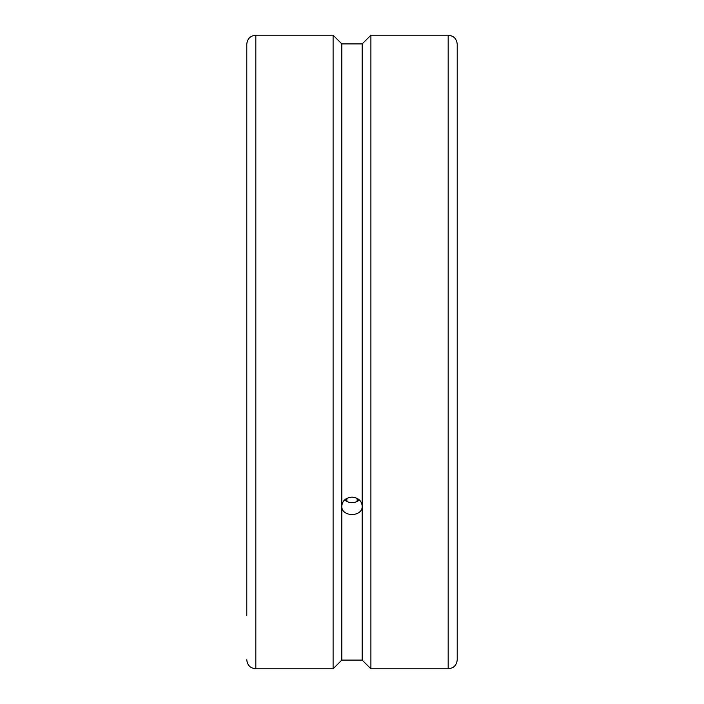 <?xml version="1.0" encoding="UTF-8"?>
<svg xmlns="http://www.w3.org/2000/svg" width="704" height="704" viewBox="0 0 704 704"><rect width="100%" height="100%" fill="white"/><g stroke="black" fill="none" stroke-linecap="round" stroke-linejoin="round"><path stroke-width="1.06" d="M357.139 498.37L357.139 501.45M346.861 498.37L346.861 501.45M255.825 35.2L255.825 668.8L333.106 668.8L333.106 35.2L255.825 35.2C250.334 35.737 247.315 38.755 246.778 44.255L246.778 615.622M344.634 499.919A10.182 8.818 180 0 0 359.366 499.919M448.175 35.2C453.666 35.737 456.685 38.755 457.222 44.255L457.222 659.745C456.685 665.245 453.666 668.263 448.175 668.8L370.894 668.8L370.894 35.2L448.175 35.2L448.175 668.8M370.894 35.2L362.182 43.912L341.818 43.912L333.106 35.2M333.106 668.8L341.818 660.088L362.182 660.088L370.894 668.8M341.818 43.912L341.818 506.044C342.426 500.658 345.814 497.693 352 497.138C358.186 497.693 361.574 500.658 362.182 506.044C362.815 517.326 341.185 517.326 341.818 506.044L341.818 660.088M362.182 43.912L362.182 660.088M246.778 352L246.778 538.938M357.456 498.538A39.494 6.521 -98.7 0 0 357.65 501.169M255.825 668.8C250.334 668.263 247.315 665.245 246.778 659.745"/></g></svg>
